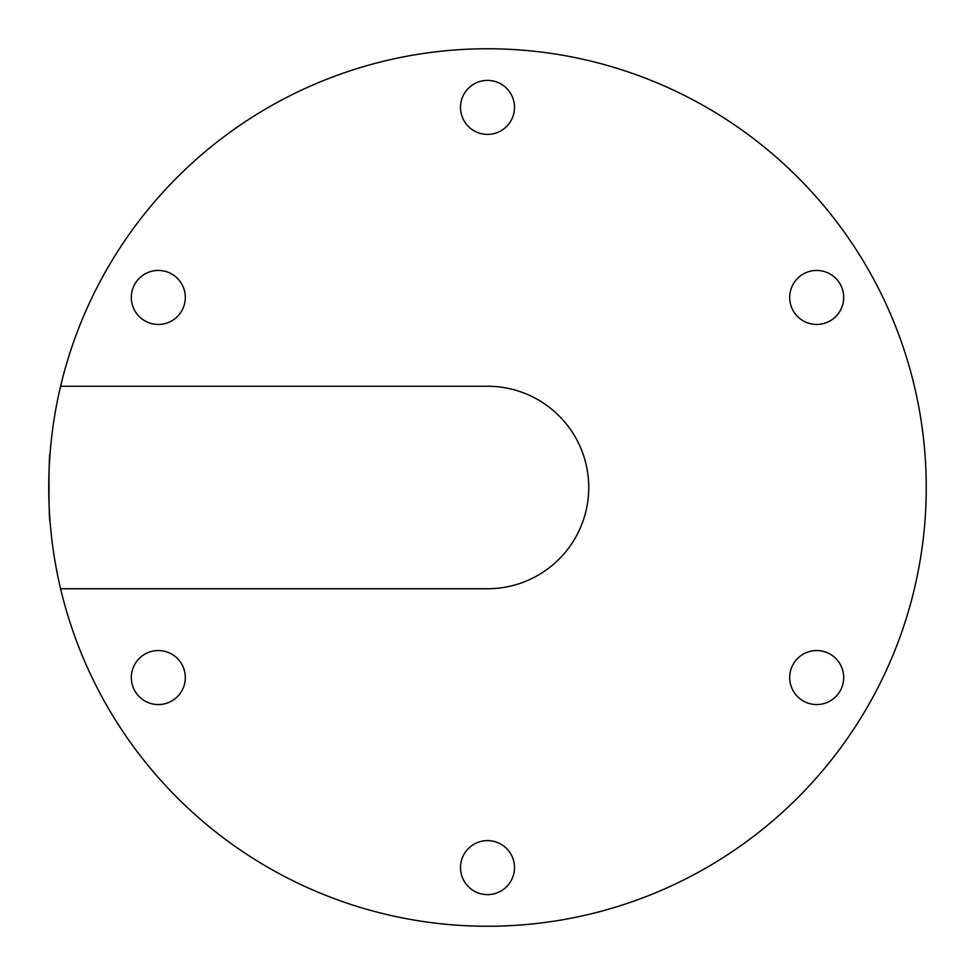 <?xml version="1.0" encoding="UTF-8"?>
<svg xmlns="http://www.w3.org/2000/svg" width="975" height="975" viewBox="0 0 975 975"><rect width="100%" height="100%" fill="white"/><g stroke="black" fill="none" stroke-linecap="round" stroke-linejoin="round"><path stroke-width="1.46" d="M158.316 270.441A26.995 26.995 0 0 0 131.32 297.448A26.995 26.995 0 0 0 158.316 324.443A26.995 26.995 0 0 0 185.311 297.448A26.995 26.995 0 0 0 158.316 270.441M487.5 80.389A26.995 26.995 0 0 0 460.505 107.384A26.995 26.995 0 0 0 487.5 134.392A26.995 26.995 0 0 0 514.495 107.384A26.995 26.995 0 0 0 487.5 80.389M816.684 270.441A26.995 26.995 0 0 0 789.689 297.448A26.995 26.995 0 0 0 816.684 324.443A26.995 26.995 0 0 0 843.68 297.448A26.995 26.995 0 0 0 816.684 270.441M816.684 650.557A26.995 26.995 0 0 0 789.689 677.552A26.995 26.995 0 0 0 816.684 704.559A26.995 26.995 0 0 0 843.68 677.552A26.995 26.995 0 0 0 816.684 650.557M487.5 840.608A26.995 26.995 0 0 0 460.505 867.616A26.995 26.995 0 0 0 487.5 894.611A26.995 26.995 0 0 0 514.495 867.616A26.995 26.995 0 0 0 487.5 840.608M158.316 650.557A26.995 26.995 0 0 0 131.32 677.552A26.995 26.995 0 0 0 158.316 704.559A26.995 26.995 0 0 0 185.311 677.552A26.995 26.995 0 0 0 158.316 650.557M50.054 521.247C48.64 523.331 48.64 451.657 50.054 453.753C48.64 451.644 48.64 523.38 50.054 521.247M487.5 926.25A438.75 438.75 0 0 0 926.25 487.5A438.75 438.75 0 0 0 60.596 386.246A438.75 438.75 0 0 0 487.5 926.25M60.596 588.754L487.5 588.754A101.254 101.254 0 0 0 588.754 487.5A101.254 101.254 0 0 0 487.5 386.246L60.596 386.246"/></g></svg>
